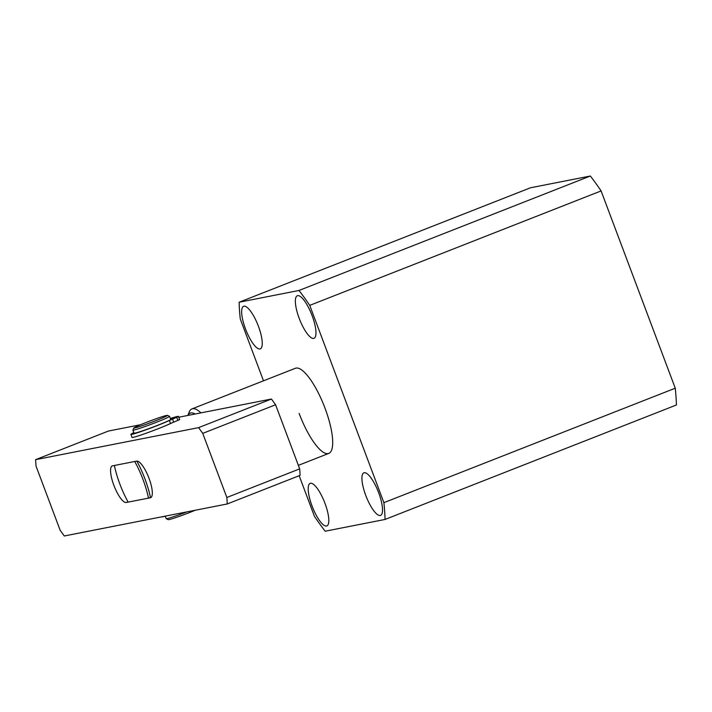 <?xml version="1.0" encoding="UTF-8"?>
<svg xmlns="http://www.w3.org/2000/svg" width="712" height="712" viewBox="0 0 712 712"><rect width="100%" height="100%" fill="white"/><g stroke="black" fill="none" stroke-linecap="round" stroke-linejoin="round"><path stroke-width="1.07" d="M299.12 413.387A45.719 13.021 -111.4 0 0 328.802 453.393A45.719 13.021 -111.4 0 0 325.055 408.296A45.719 13.021 -111.4 0 0 295.373 368.291L191.937 408.919A45.719 13.021 68.6 0 1 192.587 408.733A45.719 13.021 68.6 0 1 200.909 412.871M312.15 315.754A22.855 6.506 -111.4 0 0 297.305 295.756A22.855 6.506 -111.4 0 0 299.182 318.308A22.855 6.506 -111.4 0 0 314.028 338.307A22.855 6.506 -111.4 0 0 312.15 315.754M378.704 492.829A22.855 6.506 -111.4 0 0 363.868 472.821A22.855 6.506 -111.4 0 0 365.737 495.374A22.855 6.506 -111.4 0 0 380.582 515.372A22.855 6.506 -111.4 0 0 378.704 492.829M324.992 503.384A22.855 6.506 -111.4 0 0 310.147 483.377A22.855 6.506 -111.4 0 0 312.025 505.929A22.855 6.506 -111.4 0 0 326.861 525.928A22.855 6.506 -111.4 0 0 324.992 503.384M258.429 326.31A22.855 6.506 -111.4 0 0 243.593 306.311A22.855 6.506 -111.4 0 0 245.471 328.855A22.855 6.506 -111.4 0 0 260.307 348.862A22.855 6.506 -111.4 0 0 258.429 326.31M299.173 475.714L314.437 516.307A161.642 46.022 -111.4 0 0 325.197 531.205L385.041 519.448L676.4 404.995A161.642 46.022 68.6 0 0 675.252 388.209L601.097 190.923A161.642 46.022 68.6 0 0 590.337 176.024L530.484 187.781L239.125 302.235A161.642 46.022 -111.4 0 0 240.282 319.02L263.502 380.813M675.252 388.209L383.893 502.663L309.738 305.377L601.097 190.923M590.337 176.024L298.978 290.478L239.125 302.235M385.041 519.448A161.642 46.022 -111.4 0 0 383.893 502.663M309.738 305.377A161.642 46.022 -111.4 0 0 298.978 290.478M195.195 510.264A17.96 0.89 159.4 0 1 189.881 512.409A17.96 0.89 159.4 0 1 168.299 519.644L166.199 518.692A19.589 0.97 -20.6 0 0 186.945 511.883M165.22 516.164L166.163 518.656A19.589 0.97 -20.6 0 0 166.199 518.692M145.853 422.59A17.96 0.89 -20.6 0 0 133.847 427.974A17.96 0.89 -20.6 0 0 155.447 420.819A17.96 0.89 -20.6 0 0 167.427 415.354A17.96 0.89 -20.6 0 0 145.853 422.59M167.427 415.354L169.527 416.298A19.589 0.97 159.4 0 1 169.563 416.333A19.589 0.97 159.4 0 1 156.462 422.26A19.589 0.97 159.4 0 1 132.886 430.128A19.589 0.97 159.4 0 1 132.886 430.075L133.847 427.974M169.563 416.333L170.711 419.386A19.589 0.97 159.4 0 1 157.61 425.313A19.589 0.97 159.4 0 1 134.034 433.181L132.886 430.128M195.07 414.019A42.453 12.086 -111.4 0 0 190.825 412.933A42.453 12.086 -111.4 0 0 187.915 415.425M136.846 461.091A42.453 12.086 68.6 0 1 150.463 497.448L151.416 497.083M150.463 497.448L148.488 498.124A40.815 11.623 -111.4 0 0 134.71 461.492L114.401 465.479A40.815 11.623 -111.4 0 0 128.169 502.12L148.488 498.124M187.87 415.434L189.089 412.257A45.719 13.021 68.6 0 1 191.937 408.919M172.019 422.812A21.227 1.059 159.4 0 1 164.695 426.079M198.595 427.636L35.6 459.658L36.045 466.129L60.137 530.235L64.285 535.976L227.288 503.954L226.843 497.483L202.742 433.377L198.595 427.636L271.441 399.023L178.792 417.223M112.523 465.853A19.589 5.58 -111.4 0 0 112.238 465.933A19.589 5.58 -111.4 0 0 114.027 485.735A19.589 5.58 -111.4 0 0 126.291 502.485L150.365 497.759A19.589 5.58 -111.4 0 0 150.65 497.679A19.589 5.58 -111.4 0 0 148.861 477.877A19.589 5.58 -111.4 0 0 136.597 461.118L112.523 465.853M140.531 424.735L108.438 431.045L35.6 459.658M271.441 399.023L275.589 404.763L202.742 433.377M226.843 497.483L299.681 468.87L275.589 404.763M299.681 468.87L300.126 475.34L227.288 503.954M170.488 418.79L173.559 417.766L170.569 419.012M172.927 418.291L175.935 417.276L172.927 418.291M170.622 419.137L177.439 416.467A27.919 1.388 159.4 0 1 178.507 416.458A27.919 1.388 159.4 0 1 178.463 416.591L169.367 420.445A21.645 1.077 159.4 0 1 157.468 425.491A21.645 1.077 159.4 0 1 130.883 434.382A21.645 1.077 159.4 0 1 133.838 432.656M178.507 416.458L179.655 419.51A27.919 1.388 159.4 0 1 179.611 419.644L170.515 423.498A21.645 1.077 159.4 0 1 158.607 428.544A21.645 1.077 159.4 0 1 132.031 437.435L130.883 434.382M170.382 418.522L172.482 417.802A27.919 1.388 159.4 0 1 176.959 416.565L176.994 416.645M176.959 416.565L170.595 419.083M165.353 516.12A21.645 1.077 159.4 0 1 161.838 516.814L161.838 516.814M126.291 502.485L128 501.818M150.365 497.759L150.908 497.546M169.367 420.445L170.515 423.498M172.526 419.083L173.666 422.136M176.736 417.383L177.884 420.436M178.463 416.591L179.611 419.644M298.364 465.354L328.802 453.393"/></g></svg>
